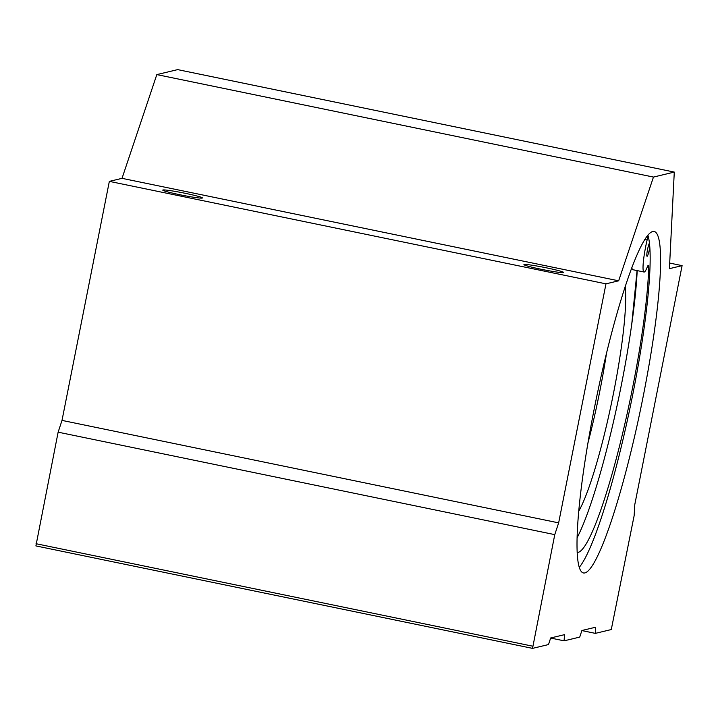 <?xml version="1.0" encoding="UTF-8"?>
<svg xmlns="http://www.w3.org/2000/svg" width="718" height="718" viewBox="0 0 718 718"><rect width="100%" height="100%" fill="white"/><g stroke="black" fill="none" stroke-linecap="round" stroke-linejoin="round"><path stroke-width="1.08" d="M625.163 286.491A123.218 16.083 -78.3 0 1 611.969 400.806A123.218 16.083 -78.3 0 1 578.834 511.019M606.575 352.798A123.218 16.083 -78.3 0 1 588.015 442.764M648.103 235.899L647.115 239.974L644.71 239.48M631.849 267.392A27.051 3.527 101.7 0 0 632.764 269.69L644.046 272.023A27.051 3.527 101.7 0 0 647.268 267.024A9.298 1.212 101.7 0 1 648.372 265.31A9.298 1.212 101.7 0 1 648.713 267.249L647.295 266.961M647.115 239.974A27.051 3.527 101.7 0 0 644.046 272.023M577.29 552.456A162.977 21.271 101.7 0 0 619.616 445.707A162.977 21.271 101.7 0 0 648.713 267.249M577.191 537.576A162.977 21.271 101.7 0 0 637.198 270.605M649.395 243.151A6.974 0.906 101.7 0 0 647.492 249.693A6.974 0.906 101.7 0 0 647.062 256.29A6.974 0.906 101.7 0 0 649.772 247.396M594.396 408.048A174.366 22.761 101.7 0 0 583.563 572.982A174.366 22.761 101.7 0 0 641.084 406.819A174.366 22.761 101.7 0 0 654.026 231.447A174.366 22.761 101.7 0 0 594.396 408.048M579.345 567.22A174.366 22.761 101.7 0 0 630.7 404.674A174.366 22.761 101.7 0 0 647.869 235.073M532.523 648.372L35.9 545.913L58.131 432.173L62.008 420.398L109.342 181.376L122.024 178.342L156.82 74.6L177.642 69.619L674.283 172.087L669.409 268.667L682.1 265.633L669.697 263.075M682.1 265.633L634.775 504.655L634.147 515.65L611.278 629.551L595.339 633.366L595.689 627.209L581.903 630.503L579.722 637.099L564.115 640.833L564.465 634.676L550.67 637.97L548.498 644.567L532.532 648.381L554.763 534.632L58.131 432.173M554.763 534.632L558.649 522.866L62.008 420.398M558.649 522.866L605.974 283.843L109.342 181.376M202.234 198.078A20.23 1.221 11.2 0 0 202.431 197.953A20.23 1.221 11.2 0 0 182.83 192.828A20.23 1.221 11.2 0 0 162.753 190.099A20.23 1.221 11.2 0 0 181.053 194.964A20.23 1.221 11.2 0 0 202.234 198.078M563.424 272.598A20.23 1.221 11.2 0 0 563.621 272.472A20.23 1.221 11.2 0 0 544.02 267.347A20.23 1.221 11.2 0 0 523.943 264.619A20.23 1.221 11.2 0 0 542.243 269.483A20.23 1.221 11.2 0 0 563.424 272.598M605.974 283.843L618.665 280.81L122.024 178.342M618.665 280.81L653.461 177.068L156.82 74.6M653.461 177.068L674.283 172.087M595.339 633.366L581.876 630.583M564.115 640.833L550.643 638.051M637.028 270.569A172.042 22.455 -78.3 0 1 630.772 330.98M532.684 646.182L36.044 543.714M637.072 270.587L631.732 324.339M532.532 648.381L35.9 545.913"/></g></svg>
